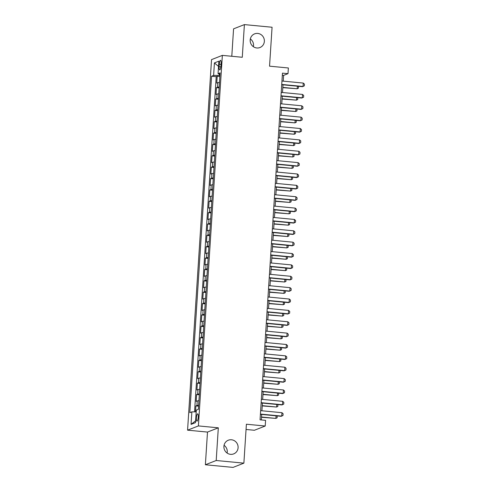 <?xml version="1.0" encoding="UTF-8"?>
<svg xmlns="http://www.w3.org/2000/svg" width="492" height="492" viewBox="0 0 492 492"><rect width="100%" height="100%" fill="white"/><g stroke="black" fill="none" stroke-linecap="round" stroke-linejoin="round"><path stroke-width="0.74" d="M224.063 445.297A7.343 7.06 -111.4 0 1 227.107 453.052M231.468 439.774A7.343 7.06 -111.4 0 1 233.682 453.888A7.343 7.06 -111.4 0 1 223.989 448.027A7.343 7.06 -111.4 0 1 231.468 439.774M250.342 38.948A7.343 7.06 -111.4 0 1 253.386 46.703M257.747 33.425A7.343 7.06 -111.4 0 1 259.96 47.533A7.343 7.06 -111.4 0 1 250.268 41.679A7.343 7.06 -111.4 0 1 257.747 33.425M198.251 417.118A3.672 0.904 -84.5 0 0 197.661 413.827A3.672 0.904 -84.5 0 0 196.376 417.849A3.672 0.904 -84.5 0 0 196.966 421.14A3.672 0.904 -84.5 0 0 198.251 417.118M246.055 429.473L254.389 430.266L265.213 426.023L265.582 420.334L260.047 419.805L282.463 73.13L287.998 73.659L288.367 67.976L269.548 66.174L272.07 27.244L244.395 24.6L233.565 28.85L231.793 56.279M205.379 464.756L233.054 467.4L243.878 463.15L216.203 460.506L218.319 427.825L198.393 425.924L187.569 430.168L207.495 432.074L205.379 464.756L216.203 460.506M198.393 425.924L222.353 55.375L211.529 59.624L187.569 430.168M219.487 82.49A4.588 0.553 -176.3 0 0 217.827 82.687L216.757 83.105L217.2 76.285L219.875 76.543M219.198 87.041A4.588 0.553 -176.3 0 0 217.532 87.232L216.462 87.65L219.137 87.908M216.462 87.65L216.019 94.47L217.089 94.052A4.588 0.553 -176.3 0 1 218.755 93.861M218.017 105.227A4.588 0.553 -176.3 0 0 216.357 105.417L215.287 105.835L215.73 99.015L218.405 99.273M217.286 116.592A4.588 0.553 -176.3 0 0 215.619 116.782L214.549 117.207L214.992 110.386L217.667 110.639M216.548 127.957A4.588 0.553 -176.3 0 0 214.881 128.154L213.817 128.572L214.26 121.752L216.935 122.004M215.816 139.322A4.588 0.553 -176.3 0 0 214.149 139.519L213.079 139.937L213.522 133.117L216.197 133.375M215.078 150.693A4.588 0.553 -176.3 0 0 213.411 150.884L212.347 151.302L212.79 144.482L215.465 144.74M214.346 162.059A4.588 0.553 -176.3 0 0 212.679 162.249L211.609 162.667L212.052 155.847L214.727 156.105M213.608 173.424A4.588 0.553 -176.3 0 0 211.941 173.614L210.877 174.039L211.314 167.218L213.995 167.471M212.876 184.789A4.588 0.553 -176.3 0 0 211.209 184.986L210.139 185.404L210.582 178.584L213.257 178.836M212.138 196.154A4.588 0.553 -176.3 0 0 210.471 196.351L209.407 196.769L209.844 189.949L212.526 190.207M211.406 207.526A4.588 0.553 -176.3 0 0 209.74 207.716L208.669 208.134L209.112 201.314L211.788 201.572M210.668 218.891A4.588 0.553 -176.3 0 0 209.002 219.081L207.938 219.5L208.374 212.685L211.056 212.938M209.936 230.256A4.588 0.553 -176.3 0 0 208.27 230.447L207.2 230.871L207.642 224.051L210.318 224.303M209.198 241.621A4.588 0.553 -176.3 0 0 207.532 241.818L206.468 242.236L206.904 235.416L209.586 235.674M208.467 252.986A4.588 0.553 -176.3 0 0 206.8 253.183L205.73 253.601L206.173 246.781L208.848 247.039M207.729 264.358A4.588 0.553 -176.3 0 0 206.062 264.548L204.998 264.967L205.435 258.146L208.116 258.405M206.997 275.723A4.588 0.553 -176.3 0 0 205.33 275.914L204.26 276.332L204.703 269.518L207.378 269.77M206.259 287.088A4.588 0.553 -176.3 0 0 204.592 287.285L203.528 287.703L203.965 280.883L206.646 281.135M205.521 298.453A4.588 0.553 -176.3 0 0 203.86 298.65L202.79 299.068L203.233 292.248L205.908 292.506M204.789 309.825A4.588 0.553 -176.3 0 0 203.122 310.015L202.058 310.434L202.495 303.613L205.176 303.872M204.051 321.19A4.588 0.553 -176.3 0 0 202.39 321.381L201.32 321.799L201.763 314.978L204.438 315.237M203.319 332.555A4.588 0.553 -176.3 0 0 201.652 332.746L200.582 333.17L201.025 326.35L203.7 326.602M202.581 343.92A4.588 0.553 -176.3 0 0 200.921 344.117L199.85 344.535L200.293 337.715L202.968 337.967M201.849 355.286A4.588 0.553 -176.3 0 0 200.183 355.482L199.112 355.901L199.555 349.08L202.23 349.338M201.111 366.657A4.588 0.553 -176.3 0 0 199.451 366.847L198.381 367.266L198.823 360.445L201.499 360.704M200.379 378.022A4.588 0.553 -176.3 0 0 198.713 378.213L197.643 378.631L198.085 371.811L200.761 372.069M199.641 389.387A4.588 0.553 -176.3 0 0 197.981 389.578L196.911 390.002L197.353 383.182L200.029 383.434M198.909 400.752A4.588 0.553 -176.3 0 0 197.243 400.949L196.173 401.367L196.615 394.547L199.291 394.799M219.272 64.224L219.112 66.727A3.555 0.873 -84.5 0 0 219.678 69.913A3.555 0.873 -84.5 0 0 220.926 66.014L221.086 63.517A3.555 0.873 -84.5 0 0 220.521 60.331A3.555 0.873 -84.5 0 0 219.272 64.224L221.031 64.397M219.303 74.009L219.217 75.387L213.614 75.424L211.566 76.223L189.814 412.671L191.862 411.872L191.05 424.375L195.496 422.628L196.308 410.125L198.356 409.319L220.108 72.871L218.061 73.677L220.022 74.206M213.614 75.424L214.426 62.921L218.872 61.174L218.061 73.677M217.2 76.285L216.216 76.672L194.543 411.853M198.614 405.303A4.588 0.553 3.7 0 0 196.948 405.494L195.884 405.912L195.496 411.847M196.615 394.547L197.686 394.129A4.588 0.553 3.7 0 1 199.352 393.932M197.353 383.182L198.417 382.764A4.588 0.553 3.7 0 1 200.084 382.567M198.085 371.811L199.155 371.392A4.588 0.553 3.7 0 1 200.822 371.202M198.823 360.445L199.887 360.027A4.588 0.553 3.7 0 1 201.554 359.837M199.555 349.08L200.625 348.662A4.588 0.553 3.7 0 1 202.292 348.465M200.293 337.715L201.357 337.297A4.588 0.553 3.7 0 1 203.024 337.1M201.025 326.35L202.095 325.925A4.588 0.553 3.7 0 1 203.762 325.735M201.763 314.978L202.827 314.56A4.588 0.553 3.7 0 1 204.494 314.37M202.495 303.613L203.565 303.195A4.588 0.553 3.7 0 1 205.232 303.004M203.233 292.248L204.297 291.83A4.588 0.553 3.7 0 1 205.963 291.633M203.965 280.883L205.035 280.465A4.588 0.553 3.7 0 1 206.702 280.268M204.703 269.518L205.767 269.093A4.588 0.553 3.7 0 1 207.433 268.903M205.435 258.146L206.505 257.728A4.588 0.553 3.7 0 1 208.171 257.537M206.173 246.781L207.237 246.363A4.588 0.553 3.7 0 1 208.903 246.172M206.904 235.416L207.975 234.998A4.588 0.553 3.7 0 1 209.641 234.801M207.642 224.051L208.713 223.632A4.588 0.553 3.7 0 1 210.373 223.436M208.374 212.685L209.444 212.261A4.588 0.553 3.7 0 1 211.111 212.07M209.112 201.314L210.182 200.896A4.588 0.553 3.7 0 1 211.843 200.705M209.844 189.949L210.914 189.531A4.588 0.553 3.7 0 1 212.581 189.34M210.582 178.584L211.652 178.165A4.588 0.553 3.7 0 1 213.313 177.969M211.314 167.218L212.384 166.8A4.588 0.553 3.7 0 1 214.051 166.603M212.052 155.847L213.122 155.429A4.588 0.553 3.7 0 1 214.783 155.238M212.79 144.482L213.854 144.064A4.588 0.553 3.7 0 1 215.521 143.873M213.522 133.117L214.592 132.699A4.588 0.553 3.7 0 1 216.252 132.502M214.26 121.752L215.324 121.333A4.588 0.553 3.7 0 1 216.99 121.137M214.992 110.386L216.062 109.962A4.588 0.553 3.7 0 1 217.722 109.771M215.73 99.015L216.794 98.597A4.588 0.553 3.7 0 1 218.46 98.406M219.942 75.454L219.217 75.387M265.213 426.023L246.394 424.221L243.878 463.15M222.353 55.375L242.279 57.281L244.395 24.6M283.238 81.149L283.613 75.381L287.998 73.659M261.332 419.928L261.683 414.442M261.922 410.777L262.421 403.077M262.66 399.412L263.159 391.712M263.392 388.047L263.89 380.347M264.13 376.681L264.628 368.975M264.862 365.31L265.36 357.61M265.6 353.945L266.098 346.245M266.332 342.58L266.83 334.88M267.07 331.214L267.568 323.515M267.802 319.849L268.3 312.143M268.54 308.478L269.038 300.778M269.272 297.113L269.77 289.413M270.01 285.747L270.508 278.048M270.741 274.382L271.24 266.682M271.479 263.017L271.978 255.311M272.211 251.646L272.709 243.946M272.949 240.28L273.447 232.581M273.681 228.915L274.179 221.215M274.419 217.55L274.917 209.85M275.151 206.185L275.649 198.479M275.889 194.814L276.387 187.114M276.621 183.448L277.119 175.749M277.359 172.083L277.857 164.383M278.091 160.718L278.589 153.012M278.829 149.347L279.327 141.647M279.561 137.981L280.059 130.282M280.299 126.616L280.797 118.916M281.037 115.251L281.529 107.551M281.768 103.886L282.267 96.18M282.506 92.514L283.005 84.815M282.328 75.258L283.613 75.381M216.216 76.672L211.566 76.223M195.884 405.912L198.559 406.171M191.862 411.872L196.197 411.841M218.534 66.414L214.426 62.921M191.05 424.375L195.613 420.82M218.319 427.825L207.495 432.074M281.953 81.026L303.269 83.068L304.431 84.144L304.32 85.848L302.518 86.684L281.719 84.692M303.269 83.068L303.047 86.475L281.731 84.44M298.423 86.291L298.472 88.142L297.199 88.775L297.365 86.186M282.82 87.656L297.199 88.775L282.832 87.398M281.221 92.391L302.531 94.433L303.699 95.51L303.589 97.213L301.787 98.049L280.981 96.057M302.531 94.433L302.316 97.84L281 95.805M280.483 103.763L301.799 105.798L302.961 106.875L302.851 108.578L301.049 109.415L280.249 107.428M301.799 105.798L301.578 109.206L280.262 107.17M279.751 115.128L301.061 117.164L302.229 118.24L302.119 119.943L300.317 120.78L279.511 118.793M301.061 117.164L300.846 120.577L279.53 118.535M279.013 126.493L300.329 128.529L301.491 129.605L301.381 131.315L299.579 132.151L278.779 130.159M300.329 128.529L300.108 131.942L278.792 129.906M297.685 97.656L297.734 99.507L296.461 100.14L296.627 97.557M282.082 99.021L296.461 100.14L282.101 98.763M296.953 109.021L297.002 110.878L295.729 111.506L295.895 108.923M281.35 110.386L295.729 111.506L281.363 110.134M296.215 120.392L296.264 122.244L294.991 122.871L295.157 120.288M280.612 121.752L294.991 122.871L280.631 121.499M295.483 131.758L295.532 133.609L294.259 134.236L294.425 131.653M279.88 133.123L294.259 134.236L279.893 132.865M278.281 137.858L299.591 139.9L300.76 140.976L300.649 142.68L298.847 143.516L278.041 141.524M299.591 139.9L299.376 143.307L278.06 141.272M294.745 143.123L294.794 144.974L293.521 145.607L293.687 143.024M279.142 144.488L293.521 145.607L279.161 144.23M277.543 149.23L298.859 151.265L300.022 152.342L299.911 154.045L298.109 154.882L277.31 152.895M298.859 151.265L298.638 154.672L277.322 152.637M294.013 154.488L294.062 156.345L292.783 156.973L292.955 154.39M278.411 155.853L292.783 156.973L278.423 155.601M276.812 160.595L298.121 162.631L299.29 163.707L299.179 165.41L297.377 166.247L276.572 164.26M298.121 162.631L297.9 166.044L276.59 164.002M293.275 165.853L293.324 167.71L292.051 168.338L292.217 165.755M277.673 167.218L292.051 168.338L277.691 166.966M276.073 171.96L297.389 173.996L298.552 175.072L298.441 176.776L296.639 177.612L275.84 175.626M297.389 173.996L297.168 177.409L275.852 175.367M292.543 177.225L292.592 179.076L291.313 179.703L291.485 177.12M276.941 178.584L291.313 179.703L276.953 178.332M275.342 183.325L296.651 185.361L297.82 186.437L297.709 188.147L295.907 188.983L275.102 186.991M296.651 185.361L296.43 188.774L275.12 186.739M291.805 188.59L291.854 190.441L290.581 191.068L290.747 188.485M276.203 189.955L290.581 191.068L276.221 189.697M274.604 194.691L295.92 196.732L297.082 197.809L296.971 199.512L295.169 200.349L274.37 198.356M295.92 196.732L295.698 200.139L274.382 198.104M291.067 199.955L291.123 201.806L289.843 202.44L290.016 199.857M275.465 201.32L289.843 202.44L275.483 201.062M273.872 206.062L295.182 208.098L296.35 209.174L296.239 210.877L294.437 211.714L273.632 209.727M295.182 208.098L294.96 211.505L273.65 209.469M290.335 211.32L290.385 213.177L289.112 213.805L289.278 211.222M274.733 212.685L289.112 213.805L274.751 212.433M273.134 217.427L294.45 219.463L295.612 220.539L295.501 222.243L293.699 223.079L272.9 221.093M294.45 219.463L294.228 222.876L272.912 220.834M289.597 222.685L289.653 224.543L288.373 225.17L288.546 222.587M273.995 224.051L288.373 225.17L274.013 223.798M288.865 234.057L288.915 235.908L287.642 236.535L287.808 233.952M273.263 235.422L287.642 236.535L273.281 235.164M288.127 245.422L288.183 247.273L286.904 247.9L287.07 245.317M272.525 246.787L286.904 247.9L272.543 246.529M272.402 228.792L293.712 230.828L294.88 231.904L294.769 233.614L292.968 234.444L272.162 232.458M293.712 230.828L293.49 234.241L272.181 232.199M271.664 240.157L292.98 242.199L294.142 243.276L294.031 244.979L292.23 245.815L271.43 243.823M292.98 242.199L292.758 245.606L271.443 243.571M270.932 251.523L292.242 253.565L293.41 254.641L293.3 256.344L291.498 257.181L270.692 255.188M292.242 253.565L292.02 256.972L270.711 254.936M287.396 256.787L287.445 258.638L286.172 259.272L286.338 256.689M271.793 258.152L286.172 259.272L271.812 257.894M270.194 262.894L291.51 264.93L292.672 266.006L292.562 267.709L290.76 268.546L269.96 266.559M291.51 264.93L291.289 268.337L269.973 266.301M286.658 268.152L286.713 270.01L285.434 270.637L285.6 268.054M271.055 269.518L285.434 270.637L271.074 269.265M269.462 274.259L290.772 276.295L291.934 277.371L291.83 279.075L290.028 279.911L269.222 277.925M290.772 276.295L290.551 279.708L269.241 277.666M285.926 279.517L285.975 281.375L284.702 282.002L284.868 279.419M270.323 280.883L284.702 282.002L270.342 280.631M268.724 285.624L290.04 287.66L291.202 288.736L291.092 290.446L289.29 291.276L268.484 289.29M290.04 287.66L289.819 291.073L268.503 289.038M285.188 290.889L285.243 292.74L283.964 293.367L284.13 290.784M269.585 292.254L283.964 293.367L269.604 291.996M267.986 296.99L289.302 299.031L290.464 300.108L290.36 301.811L288.558 302.648L267.753 300.655M289.302 299.031L289.081 302.439L267.771 300.403M284.456 302.254L284.505 304.105L283.232 304.739L283.398 302.149M268.853 303.619L283.232 304.739L268.872 303.361M267.254 308.355L288.57 310.397L289.733 311.473L289.622 313.176L287.82 314.013L267.015 312.02M288.57 310.397L288.349 313.804L267.033 311.768M283.718 313.619L283.767 315.47L282.494 316.104L282.66 313.521M268.115 314.985L282.494 316.104L268.134 314.726M266.516 319.726L287.832 321.762L288.995 322.838L288.884 324.542L287.088 325.378L266.283 323.392M287.832 321.762L287.611 325.169L266.301 323.133M282.986 324.984L283.035 326.842L281.762 327.469L281.928 324.886M267.384 326.35L281.762 327.469L267.396 326.098M265.785 331.091L287.1 333.127L288.263 334.203L288.152 335.907L286.35 336.743L265.545 334.757M287.1 333.127L286.879 336.54L265.563 334.498M282.248 336.356L282.297 338.207L281.024 338.834L281.19 336.251M266.646 337.715L281.024 338.834L266.664 337.463M265.047 342.457L286.362 344.492L287.525 345.568L287.414 347.278L285.618 348.115L264.813 346.122M286.362 344.492L286.141 347.906L264.831 345.87M264.315 353.822L285.631 355.864L286.793 356.94L286.682 358.643L284.88 359.48L264.075 357.487M285.631 355.864L285.409 359.271L264.093 357.235M263.577 365.193L284.893 367.229L286.055 368.305L285.944 370.009L284.148 370.845L263.343 368.859M284.893 367.229L284.671 370.636L263.361 368.6M281.516 347.721L281.565 349.572L280.292 350.199L280.458 347.616M265.914 349.086L280.292 350.199L265.926 348.828M280.778 359.086L280.827 360.937L279.554 361.571L279.72 358.988M265.176 360.452L279.554 361.571L265.194 360.193M280.046 370.451L280.096 372.309L278.823 372.936L278.989 370.353M264.444 371.817L278.823 372.936L264.456 371.565M262.845 376.558L284.155 378.594L285.323 379.67L285.212 381.374L283.41 382.21L262.605 380.224M284.155 378.594L283.939 382.007L262.623 379.965M279.308 381.817L279.358 383.674L278.085 384.301L278.251 381.718M263.706 383.182L278.085 384.301L263.724 382.93M262.107 387.924L283.423 389.959L284.585 391.035L284.474 392.739L282.672 393.575L261.873 391.589M283.423 389.959L283.201 393.372L261.885 391.331M278.577 393.188L278.626 395.039L277.353 395.666L277.519 393.083M262.974 394.547L277.353 395.666L262.986 394.295M261.375 399.289L282.685 401.324L283.853 402.401L283.743 404.11L281.941 404.947L261.135 402.954M282.685 401.324L282.469 404.738L261.154 402.702M277.839 404.553L277.888 406.404L276.615 407.032L276.781 404.449M262.236 405.918L276.615 407.032L262.254 405.66M260.637 410.654L281.953 412.696L283.115 413.772L283.005 415.476L281.203 416.312L260.403 414.319M281.953 412.696L281.731 416.103L260.416 414.067M277.107 415.918L277.156 417.769L275.883 418.403L276.049 415.82M261.504 417.284L275.883 418.403L261.516 417.025M217.532 87.232L217.827 82.687M196.948 405.494L197.243 400.949M197.686 394.129L197.981 389.578M198.417 382.764L198.713 378.213M199.155 371.392L199.451 366.847M199.887 360.027L200.183 355.482M200.625 348.662L200.921 344.117M201.357 337.297L201.652 332.746M202.095 325.925L202.39 321.381M202.827 314.56L203.122 310.015M203.565 303.195L203.86 298.65M204.297 291.83L204.592 287.285M205.035 280.465L205.33 275.914M205.767 269.093L206.062 264.548M206.505 257.728L206.8 253.183M207.237 246.363L207.532 241.818M207.975 234.998L208.27 230.447M208.713 223.632L209.002 219.081M209.444 212.261L209.74 207.716M210.182 200.896L210.471 196.351M210.914 189.531L211.209 184.986M211.652 178.165L211.941 173.614M212.384 166.8L212.679 162.249M213.122 155.429L213.411 150.884M213.854 144.064L214.149 139.519M214.592 132.699L214.881 128.154M215.324 121.333L215.619 116.782M216.062 109.962L216.357 105.417M216.794 98.597L217.089 94.052M220.84 66.894L219.112 66.727"/></g></svg>

